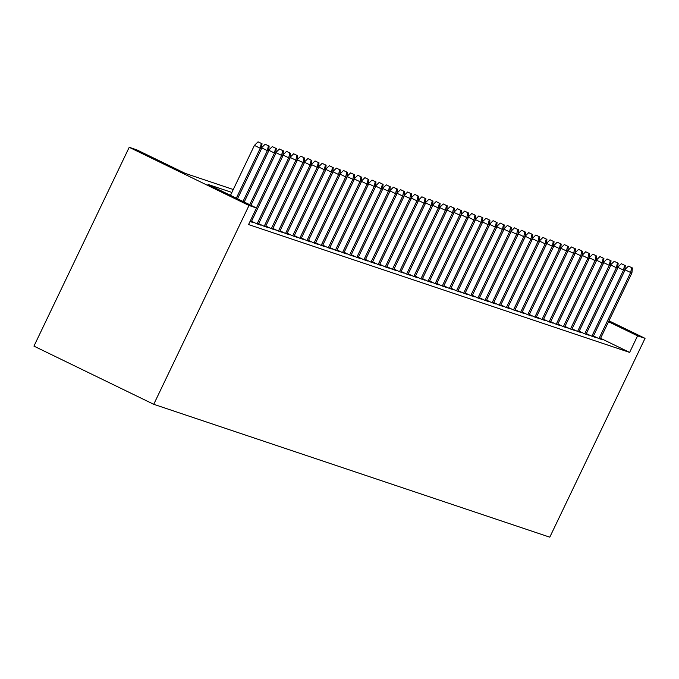 <?xml version="1.0" encoding="UTF-8"?>
<svg xmlns="http://www.w3.org/2000/svg" width="679" height="679" viewBox="0 0 679 679"><rect width="100%" height="100%" fill="white"/><g stroke="black" fill="none" stroke-linecap="round" stroke-linejoin="round"><path stroke-width="1.02" d="M233.279 189.509L185.257 173.391L136.691 149.804L129.214 147.301L33.95 346.129L153.743 404.302L549.786 537.174L645.05 338.346L637.573 335.842L608.537 321.736M593.454 335.961L598.683 338.498L602.952 339.933L600.414 338.694M586.333 333.567L591.553 336.105L595.831 337.539L593.285 336.309M579.212 331.182L584.432 333.72L588.71 335.154L586.164 333.915M572.083 328.789L577.311 331.327L581.58 332.761L579.043 331.53M564.962 326.404L570.19 328.942L574.459 330.376L571.922 329.137M557.841 324.01L563.061 326.548L567.338 327.982L564.792 326.752M550.72 321.625L555.94 324.163L560.217 325.597L557.671 324.358M543.59 319.232L548.819 321.77L553.088 323.204L550.55 321.973M536.469 316.838L541.698 319.376L545.967 320.811L543.429 319.58M529.348 314.453L534.568 316.991L538.846 318.426L536.308 317.186M522.227 312.06L527.447 314.598L531.725 316.032L529.179 314.801M515.098 309.675L520.326 312.213L524.604 313.647L522.058 312.408M507.977 307.281L513.205 309.819L517.474 311.254L514.937 310.023M500.856 304.896L506.076 307.434L510.353 308.869L507.816 307.629M493.735 302.503L498.955 305.041L503.232 306.475L500.686 305.244M486.605 300.118L491.834 302.656L496.111 304.082L493.565 302.851M479.484 297.725L484.713 300.262L488.982 301.697L486.444 300.457M472.363 295.331L477.592 297.869L481.861 299.303L479.323 298.073M465.242 292.946L470.462 295.484L474.74 296.918L472.194 295.679M458.113 290.553L463.341 293.09L467.619 294.525L465.073 293.294M450.992 288.168L456.22 290.705L460.489 292.14L457.952 290.901M443.871 285.774L449.099 288.312L453.368 289.746L450.831 288.516M436.75 283.389L441.97 285.927L446.247 287.361L443.701 286.122M429.629 280.996L434.849 283.533L439.126 284.968L436.58 283.737M422.499 278.611L427.728 281.14L431.997 282.574L429.459 281.344M415.378 276.217L420.607 278.755L424.876 280.189L422.338 278.95M408.257 273.824L413.477 276.361L417.755 277.796L415.209 276.565M401.136 271.439L406.356 273.976L410.634 275.411L408.087 274.172M394.007 269.045L399.235 271.583L403.504 273.017L400.966 271.787M386.886 266.66L392.114 269.198L396.383 270.632L393.845 269.393M379.765 264.267L384.985 266.805L389.262 268.239L386.716 267.008M372.644 261.882L377.863 264.42L382.141 265.845L379.595 264.615M365.514 259.488L370.742 262.026L375.012 263.46L372.474 262.221M358.393 257.095L363.621 259.633L367.891 261.067L365.353 259.836M351.272 254.71L356.492 257.248L360.77 258.682L358.232 257.443M344.151 252.316L349.371 254.854L353.649 256.289L351.102 255.058M337.022 249.931L342.25 252.469L346.528 253.904L343.981 252.664M329.901 247.538L335.129 250.076L339.398 251.51L336.86 250.279M322.78 245.153L327.999 247.691L332.277 249.125L329.739 247.886M315.659 242.759L320.878 245.297L325.156 246.732L322.61 245.501M308.529 240.374L313.757 242.904L318.035 244.338L315.489 243.107M301.408 237.981L306.636 240.519L310.906 241.953L308.368 240.714M294.287 235.588L299.515 238.125L303.785 239.56L301.247 238.329M287.166 233.203L292.386 235.74L296.664 237.175L294.117 235.936M280.037 230.809L285.265 233.347L289.543 234.781L286.996 233.551M272.916 228.424L278.144 230.962L282.413 232.396L279.875 231.157M265.795 226.031L271.023 228.568L275.292 230.003L272.754 228.772M258.674 223.646L263.893 226.183L268.171 227.609L265.625 226.379M251.553 221.252L256.772 223.79L261.05 225.224L258.504 223.985M250.008 221.515L253.921 222.831L251.383 221.6M231.879 192.437L207.918 184.399L256.484 207.986L248.548 224.554L629.628 352.409L600.601 338.303M629.628 352.409L637.573 335.842M256.484 207.986L249.006 205.474L153.743 404.302M645.05 338.346L608.97 320.827M129.214 147.301L249.006 205.474M261.296 143.396L258.054 141.826L261.296 143.396L260.235 148.234L261.525 148.667L237.514 198.769M236.309 198.183L260.235 148.234L254.413 145.408L230.478 195.357M258.054 141.826L254.413 145.408M261.525 148.667L262.009 143.634M268.417 145.79L265.175 144.211L268.417 145.79L267.365 150.628L268.646 151.061L244.219 202.028M261.602 147.827L267.365 150.628L243.014 201.442M265.175 144.211L261.61 147.716M268.646 151.061L269.13 146.027M275.538 148.175L272.304 146.605L275.538 148.175L274.486 153.021L275.767 153.446L250.933 205.287M268.723 150.22L274.486 153.021L249.719 204.702M272.304 146.605L268.731 150.11M275.767 153.446L276.251 148.412M282.659 150.568L279.425 148.99L282.659 150.568L281.607 155.406L282.888 155.839L251.222 221.931M275.844 152.605L281.607 155.406L256.433 207.961M279.425 148.99L275.861 152.503M282.888 155.839L283.372 150.806M289.789 152.953L286.546 151.383L289.789 152.953L288.728 157.8L290.009 158.224L258.351 224.316M282.973 154.999L288.728 157.8L257.069 223.892M286.546 151.383L282.982 154.888M290.009 158.224L290.493 153.191M296.91 155.347L293.668 153.777L296.91 155.347L295.857 160.185L297.139 160.617L265.472 226.71M290.094 157.392L295.857 160.185L264.19 226.277M293.668 153.777L290.103 157.282M297.139 160.617L297.623 155.584M304.031 157.732L300.797 156.162L304.031 157.732L302.978 162.578L304.26 163.002L272.593 229.095M297.215 159.777L302.978 162.578L271.311 228.67M300.797 156.162L297.224 159.667M304.26 163.002L304.744 157.978M311.152 160.125L307.918 158.555L311.152 160.125L310.099 164.963L311.381 165.396L279.714 231.488M304.336 162.171L310.099 164.963L278.432 231.055M307.918 158.555L304.353 162.06M311.381 165.396L311.865 160.363M318.281 162.51L315.039 160.94L318.281 162.51L317.22 167.357L318.502 167.789L286.844 233.873M311.466 164.556L317.22 167.357L285.553 233.449M315.039 160.94L311.474 164.445M318.502 167.789L318.986 162.756M325.402 164.904L322.16 163.333L325.402 164.904L324.35 169.742L325.631 170.174L293.965 236.267M318.587 166.949L324.35 169.742L292.683 235.834M322.16 163.333L318.595 166.839M325.631 170.174L326.115 165.141M332.523 167.297L329.29 165.718L332.523 167.297L331.471 172.135L332.752 172.568L301.086 238.66M325.708 169.334L331.471 172.135L299.804 238.227M329.29 165.718L325.716 169.224M332.752 172.568L333.236 167.535M339.644 169.682L336.411 168.112L339.644 169.682L338.592 174.528L339.873 174.953L308.207 241.045M332.829 171.728L338.592 174.528L306.925 240.612M336.411 168.112L332.846 171.617M339.873 174.953L340.357 169.92M346.765 172.076L343.532 170.497L346.765 172.076L345.713 176.913L346.994 177.346L315.336 243.438M339.958 174.121L345.713 176.913L314.046 243.006M343.532 170.497L339.967 174.011M346.994 177.346L347.478 172.313M353.895 174.461L350.653 172.89L353.895 174.461L352.842 179.307L354.124 179.731L322.457 245.823M347.079 176.506L352.842 179.307L321.175 245.399M350.653 172.89L347.088 176.396M354.124 179.731L354.608 174.698M361.016 176.854L357.782 175.284L361.016 176.854L359.963 181.692L361.245 182.125L329.578 248.217M354.2 178.9L359.963 181.692L328.297 247.784M357.782 175.284L354.209 178.789M361.245 182.125L361.729 177.092M368.137 179.239L364.903 177.669L368.137 179.239L367.084 184.085L368.366 184.518L336.699 250.602M361.321 181.285L367.084 184.085L335.418 250.178M364.903 177.669L361.338 181.174M368.366 184.518L368.85 179.485M375.258 181.632L372.024 180.062L375.258 181.632L374.205 186.47L375.487 186.903L343.82 252.995M368.451 183.678L374.205 186.47L342.539 252.563M372.024 180.062L368.459 183.568M375.487 186.903L375.971 181.87M382.387 184.026L379.145 182.447L382.387 184.026L381.335 188.864L382.617 189.297L350.95 255.389M375.572 186.063L381.335 188.864L349.668 254.956M379.145 182.447L375.58 185.953M382.617 189.297L383.1 184.264M389.508 186.411L386.266 184.841L389.508 186.411L388.456 191.257L389.738 191.682L358.071 257.774M382.693 188.456L388.456 191.257L356.789 257.341M386.266 184.841L382.701 188.346M389.738 191.682L390.221 186.649M396.629 188.804L393.396 187.226L396.629 188.804L395.577 193.642L396.859 194.075L365.192 260.167M389.814 190.841L395.577 193.642L363.91 259.734M393.396 187.226L389.831 190.74M396.859 194.075L397.342 189.042M403.75 191.189L400.517 189.619L403.75 191.189L402.698 196.036L403.98 196.46L372.313 262.552M396.943 193.235L402.698 196.036L371.031 262.128M400.517 189.619L396.952 193.125M403.98 196.46L404.463 191.427M410.88 193.583L407.638 192.013L410.88 193.583L409.819 198.421L411.109 198.854L379.442 264.946M404.064 195.628L409.819 198.421L378.161 264.513M407.638 192.013L404.073 195.518M411.109 198.854L411.593 193.821M418.001 195.968L414.759 194.398L418.001 195.968L416.948 200.814L418.23 201.239L386.563 267.331M411.185 198.013L416.948 200.814L385.282 266.906M414.759 194.398L411.194 197.903M418.23 201.239L418.714 196.206M425.122 198.361L421.888 196.791L425.122 198.361L424.069 203.199L425.351 203.632L393.684 269.724M418.306 200.407L424.069 203.199L392.403 269.291M421.888 196.791L418.323 200.297M425.351 203.632L425.835 198.599M432.243 200.746L429.009 199.176L432.243 200.746L431.19 205.593L432.472 206.026L400.805 272.109M425.436 202.792L431.19 205.593L399.524 271.685M429.009 199.176L425.444 202.681M432.472 206.026L432.956 200.992M439.372 203.14L436.13 201.57L439.372 203.14L438.311 207.978L439.602 208.411L407.935 274.503M432.557 205.185L438.311 207.978L406.653 274.07M436.13 201.57L432.565 205.075M439.602 208.411L440.085 203.377M446.493 205.533L443.251 203.955L446.493 205.533L445.441 210.371L446.723 210.804L415.056 276.896M439.678 207.57L445.441 210.371L413.774 276.463M443.251 203.955L439.686 207.46M446.723 210.804L447.206 205.771M453.614 207.918L450.381 206.348L453.614 207.918L452.562 212.765L453.844 213.189L422.177 279.281M446.799 209.964L452.562 212.765L420.895 278.848M450.381 206.348L446.807 209.853M453.844 213.189L454.327 208.156M460.735 210.312L457.502 208.733L460.735 210.312L459.683 215.15L460.965 215.583L429.298 281.675M453.92 212.357L459.683 215.15L428.016 281.242M457.502 208.733L453.937 212.247M460.965 215.583L461.448 210.549M467.865 212.697L464.623 211.127L467.865 212.697L466.804 217.543L468.086 217.967L436.427 284.06M461.049 214.742L466.804 217.543L435.146 283.635M464.623 211.127L461.058 214.632M468.086 217.967L468.569 212.934M474.986 215.09L471.744 213.52L474.986 215.09L473.934 219.928L475.215 220.361L443.548 286.453M468.171 217.136L473.934 219.928L442.267 286.02M471.744 213.52L468.179 217.025M475.215 220.361L475.699 215.328M482.107 217.475L478.873 215.905L482.107 217.475L481.055 222.322L482.336 222.746L450.669 288.838M475.292 219.521L481.055 222.322L449.388 288.414M478.873 215.905L475.3 219.41M482.336 222.746L482.82 217.721M489.228 219.869L485.994 218.298L489.228 219.869L488.176 224.707L489.457 225.139L457.79 291.232M482.413 221.914L488.176 224.707L456.509 290.799M485.994 218.298L482.429 221.804M489.457 225.139L489.941 220.106M496.357 222.262L493.115 220.683L496.357 222.262L495.297 227.1L496.578 227.533L464.92 293.625M489.542 224.299L495.297 227.1L463.638 293.192M493.115 220.683L489.551 224.189M496.578 227.533L497.062 222.5M503.479 224.647L500.236 223.077L503.479 224.647L502.426 229.485L503.708 229.918L472.041 296.01M496.663 226.693L502.426 229.485L470.759 295.577M500.236 223.077L496.672 226.582M503.708 229.918L504.191 224.885M510.6 227.041L507.366 225.462L510.6 227.041L509.547 231.879L510.829 232.311L479.162 298.404M503.784 229.078L509.547 231.879L477.88 297.971M507.366 225.462L503.793 228.976M510.829 232.311L511.312 227.278M517.721 229.426L514.487 227.855L517.721 229.426L516.668 234.272L517.95 234.696L486.283 300.789M510.905 231.471L516.668 234.272L485.001 300.364M514.487 227.855L510.922 231.361M517.95 234.696L518.433 229.663M524.842 231.819L521.608 230.24L524.842 231.819L523.789 236.657L525.071 237.09L493.412 303.182M518.035 233.865L523.789 236.657L492.122 302.749M521.608 230.24L518.043 233.754M525.071 237.09L525.554 232.057M531.971 234.204L528.729 232.634L531.971 234.204L530.919 239.05L532.2 239.475L500.533 305.567M525.156 236.25L530.919 239.05L499.252 305.143M528.729 232.634L525.164 236.139M532.2 239.475L532.684 234.442M539.092 236.598L535.858 235.027L539.092 236.598L538.04 241.435L539.321 241.868L507.654 307.96M532.277 238.643L538.04 241.435L506.373 307.528M535.858 235.027L532.285 238.533M539.321 241.868L539.805 236.835M546.213 238.983L542.979 237.412L546.213 238.983L545.161 243.829L546.442 244.262L514.775 310.345M539.398 241.028L545.161 243.829L513.494 309.921M542.979 237.412L539.415 240.918M546.442 244.262L546.926 239.229M553.334 241.376L550.1 239.806L553.334 241.376L552.282 246.214L553.563 246.647L521.896 312.739M546.527 243.422L552.282 246.214L520.615 312.306M550.1 239.806L546.536 243.311M553.563 246.647L554.047 241.614M560.464 243.769L557.221 242.191L560.464 243.769L559.411 248.607L560.693 249.04L529.026 315.132M553.648 245.806L559.411 248.607L527.744 314.7M557.221 242.191L553.657 245.696M560.693 249.04L561.177 244.007M567.585 246.154L564.342 244.584L567.585 246.154L566.532 251.001L567.814 251.425L536.147 317.517M560.769 248.2L566.532 251.001L534.865 317.085M564.342 244.584L560.778 248.09M567.814 251.425L568.298 246.392M574.706 248.548L571.472 246.969L574.706 248.548L573.653 253.386L574.935 253.819L543.268 319.911M567.89 250.585L573.653 253.386L541.986 319.478M571.472 246.969L567.907 250.483M574.935 253.819L575.419 248.786M581.827 250.933L578.593 249.363L581.827 250.933L580.774 255.779L582.056 256.204L550.389 322.296M575.02 252.978L580.774 255.779L549.107 321.871M578.593 249.363L575.028 252.868M582.056 256.204L582.54 251.171M588.956 253.326L585.714 251.756L588.956 253.326L587.895 258.164L589.185 258.597L557.518 324.689M582.141 255.372L587.895 258.164L556.237 324.256M585.714 251.756L582.149 255.262M589.185 258.597L589.669 253.564M596.077 255.711L592.835 254.141L596.077 255.711L595.025 260.558L596.306 260.982L564.639 327.074M589.262 257.757L595.025 260.558L563.358 326.65M592.835 254.141L589.27 257.647M596.306 260.982L596.79 255.958M603.198 258.105L599.964 256.535L603.198 258.105L602.146 262.943L603.427 263.376L571.76 329.468M596.383 260.15L602.146 262.943L570.479 329.035M599.964 256.535L596.4 260.04M603.427 263.376L603.911 258.343M610.319 260.49L607.085 258.92L610.319 260.49L609.267 265.336L610.548 265.769L578.881 331.853M603.512 262.535L609.267 265.336L577.6 331.428M607.085 258.92L603.521 262.425M610.548 265.769L611.032 260.736M617.449 262.883L614.206 261.313L617.449 262.883L616.388 267.721L617.678 268.154L586.011 334.246M610.633 264.929L616.388 267.721L584.729 333.813M614.206 261.313L610.642 264.818M617.678 268.154L618.162 263.121M624.57 265.277L621.327 263.698L624.57 265.277L623.517 270.115L624.799 270.548L593.132 336.64M617.754 267.314L623.517 270.115L591.85 336.207M621.327 263.698L617.763 267.203M624.799 270.548L625.283 265.514M631.691 267.662L628.457 266.092L631.691 267.662L630.638 272.508L631.92 272.933L600.253 339.025M624.875 269.707L630.638 272.508L598.971 338.592M628.457 266.092L624.884 269.597M631.92 272.933L632.404 267.899"/></g></svg>
